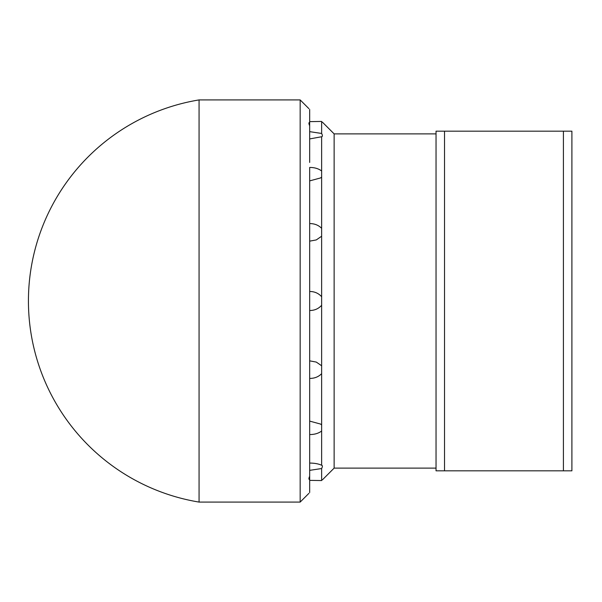 <?xml version="1.0" encoding="UTF-8"?>
<svg xmlns="http://www.w3.org/2000/svg" width="602" height="602" viewBox="0 0 602 602"><rect width="100%" height="100%" fill="white"/><g stroke="black" fill="none" stroke-linecap="round" stroke-linejoin="round"><path stroke-width="0.9" d="M444.524 131.168L436.036 131.168L436.036 470.832L571.9 470.832L571.9 131.168L444.524 131.168L444.524 470.832M563.412 131.168L563.412 470.832M322.108 136.526L321.634 136.744C322.627 136.511 322.627 135.412 321.634 133.463C322.627 135.412 322.627 136.511 321.634 136.744L309.676 138.927M309.676 463.073C314.537 463.096 318.526 463.818 321.634 465.256C322.627 465.489 322.627 466.588 321.634 468.537C322.627 466.588 322.627 465.489 321.634 465.256L322.108 465.474M309.676 492.519C308.683 493.587 308.683 493.587 309.676 492.519L309.676 479.636L309.187 479.44M309.676 480.366L321.634 480.562C322.627 479.636 322.627 479.636 321.634 480.562L309.676 480.366M321.634 480.562L321.634 468.537L309.676 470.35M309.676 476.25L309.676 479.636C308.683 479.493 308.683 478.364 309.676 476.25L309.676 167.446C314.53 167.439 318.518 168.62 321.634 170.998L321.634 177.056L320.573 177.936L309.676 180.893M309.676 421.107L320.573 424.064L321.634 424.944L321.634 431.002C318.526 433.38 314.537 434.561 309.676 434.554L309.676 439.558M309.676 360.854L316.291 362.08L321.634 365.76L321.634 373.676C318.526 376.844 314.537 378.425 309.676 378.425M309.676 291.488C314.53 291.496 318.518 293.234 321.634 296.718L321.634 305.282C318.518 308.766 314.53 310.504 309.676 310.512M309.676 223.575C314.53 223.568 318.518 225.156 321.634 228.324L321.634 236.24L316.291 239.92L309.676 241.146M309.187 122.56L309.676 122.364L309.676 125.75C308.683 123.636 308.683 122.507 309.676 122.364L309.676 162.442M309.676 131.65L321.634 133.463L321.634 121.438C322.627 122.364 322.627 122.364 321.634 121.438L309.676 121.634L321.634 121.438M322.379 479.869L334.133 468.115L334.133 133.885L322.379 122.131M321.634 136.744L321.634 170.998M321.634 177.056L321.634 228.324M321.634 236.24L321.634 296.718M321.634 305.282L321.634 365.76M321.634 373.676L321.634 424.944M321.634 431.002L321.634 465.256M309.676 109.481C308.683 108.413 308.683 108.413 309.676 109.481L309.676 122.364M199.066 99.917L199.066 502.083L300.165 502.083L300.165 99.917L199.066 99.917A203.8 203.8 0 0 0 199.066 502.083M308.931 108.684L300.165 99.917M334.133 133.885L436.036 133.885M308.931 493.316L300.165 502.083M334.133 468.115L436.036 468.115"/></g></svg>
